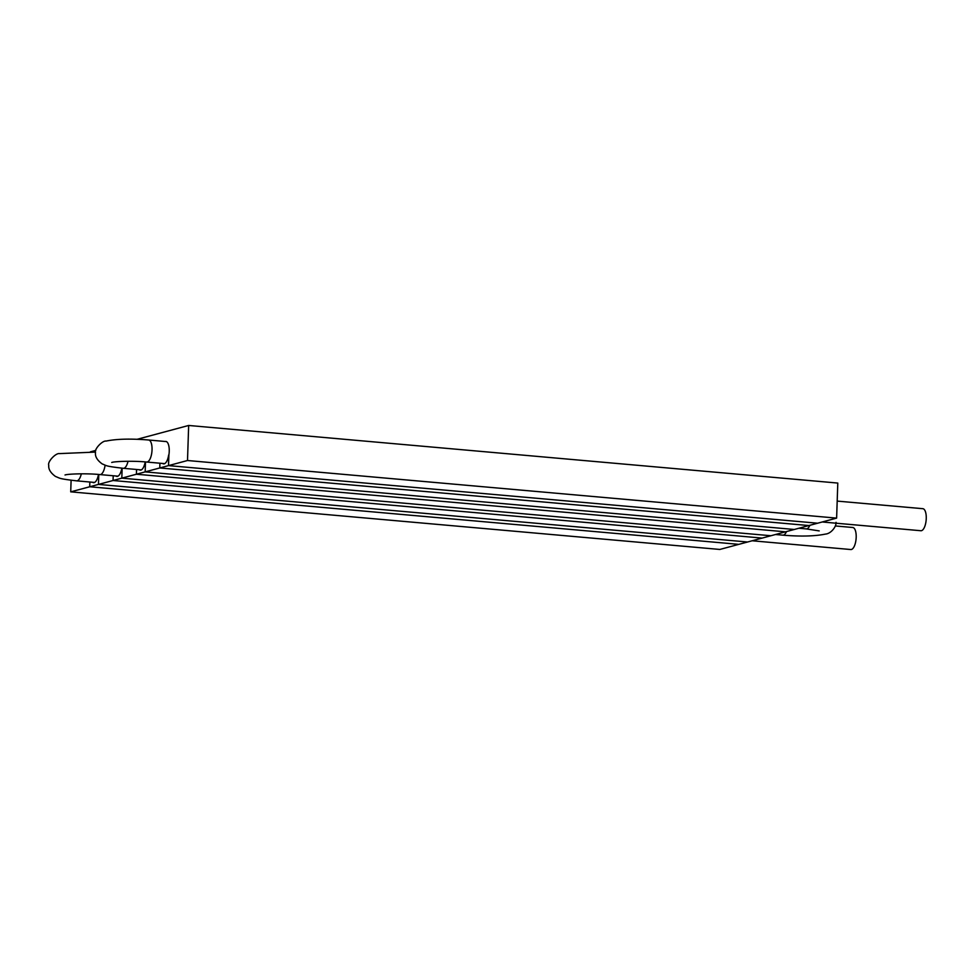 <?xml version="1.0" encoding="UTF-8"?>
<svg xmlns="http://www.w3.org/2000/svg" width="975" height="975" viewBox="0 0 975 975"><rect width="100%" height="100%" fill="white"/><g stroke="black" fill="none" stroke-linecap="round" stroke-linejoin="round"><path stroke-width="1.46" d="M165.238 441.48A11.078 4.314 95.1 0 1 165.835 441.431A11.078 4.314 95.1 0 1 169.236 451.291A11.078 4.314 95.1 0 1 168.882 454.984L168.529 465.611L187.505 460.517L188.663 425.466L137.109 439.298M70.724 491.851L719.842 549.449L738.818 544.355L89.7 486.769L89.858 482.016L89.7 486.769L738.818 544.355L89.7 486.769L70.724 491.851L71.102 480.261M95.806 450.389L90.395 451.839M738.818 544.355L747.581 542.003L98.451 484.417L98.78 474.472L98.451 484.417L747.581 542.003L770.932 535.738L121.814 478.152L122.143 468.195L121.814 478.152L770.932 535.738L794.296 529.474L145.165 471.888L145.494 461.943L145.165 471.888L794.296 529.474L817.647 523.209L168.529 465.611L817.647 523.209L836.623 518.115L837.793 483.064L188.663 425.466M836.623 518.115L187.505 460.517M89.7 486.769L113.051 480.504L113.21 475.751L113.051 480.504L762.182 538.09M113.051 480.504L762.17 538.09L113.051 480.504L136.415 474.228L136.561 469.487L136.403 474.228L785.533 531.826L136.415 474.228M136.403 474.228L159.766 467.963L159.924 463.222L159.766 467.963L808.884 525.562M835.368 525.952L852.772 527.499A11.054 4.302 95.1 0 1 856.184 537.335A11.054 4.302 95.1 0 1 850.822 549.534L752.164 540.772M822.23 521.978L920.888 530.729A11.054 4.302 -84.9 0 0 926.25 518.542A11.054 4.302 -84.9 0 0 922.85 508.694L837.196 501.101M92.576 482.259A10.944 4.266 -84.9 0 0 93.563 482.662A10.944 4.266 -84.9 0 0 98.475 474.447M115.94 475.995A10.944 4.266 -84.9 0 0 116.927 476.397A10.944 4.266 -84.9 0 0 121.838 468.171M139.291 469.731A10.944 4.266 -84.9 0 0 140.278 470.133A10.944 4.266 -84.9 0 0 145.19 461.918M162.642 463.454A10.944 4.266 -84.9 0 0 163.629 463.868A10.944 4.266 -84.9 0 0 168.638 455.045L168.529 465.611L159.766 467.963L808.884 525.549M809.872 525.293A11.054 4.302 95.1 0 1 806.252 528.901L819.219 530.912M111.723 462.455L111.796 462.442C114.648 461.358 133.721 460.688 146.677 462.04A11.054 4.302 -84.9 0 0 152.039 449.853A11.054 4.302 -84.9 0 0 148.627 440.005L166.408 441.59M775.515 534.507L782.901 535.165A11.054 4.302 -84.9 0 0 786.508 531.558M81.315 473.813A11.054 4.302 95.1 0 1 76.611 480.846L94.612 482.442M65.02 474.996L65.081 474.971C67.945 473.899 87.007 473.228 99.962 474.581A11.054 4.302 -84.9 0 0 105.093 465.173M128.03 461.273A11.054 4.302 95.1 0 1 123.325 468.305L141.326 469.901M76.611 480.846C58.037 478.664 60.474 478.359 55.465 476.446C50.566 472.875 48.336 469.17 48.75 465.343C47.312 461.675 55.794 452.936 59.353 453.607L95.513 452.083M782.901 535.165C800.646 536.616 814.832 536.262 825.459 534.093C831.078 533.666 836.428 526.61 836.062 522.356M123.325 468.305C104.752 466.135 107.177 465.831 102.18 463.905C97.281 460.334 95.05 456.641 95.465 452.814C94.014 449.146 102.509 440.395 106.068 441.078C116.683 438.908 130.882 438.555 148.627 440.005M99.962 474.581L117.963 476.178M806.252 528.901L798.878 528.243M146.677 462.04L164.678 463.637"/></g></svg>
